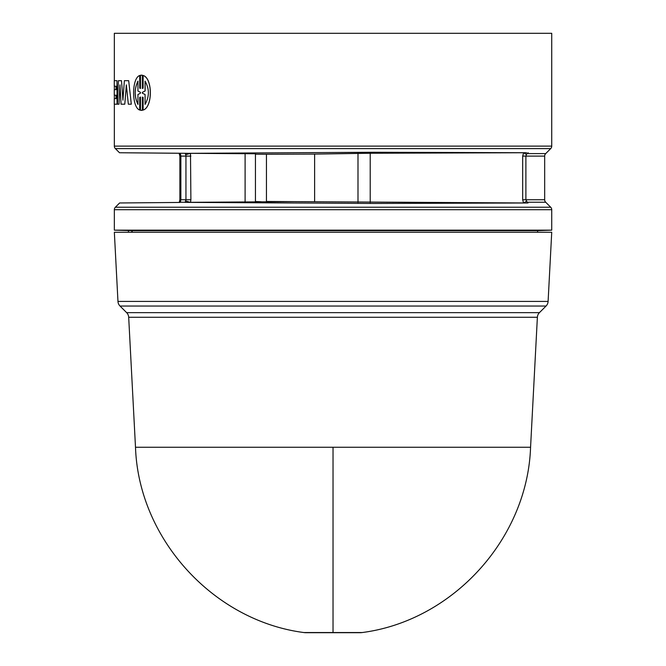 <?xml version="1.0" encoding="UTF-8"?>
<svg xmlns="http://www.w3.org/2000/svg" width="666" height="666" viewBox="0 0 666 666"><rect width="100%" height="100%" fill="white"/><g stroke="black" fill="none" stroke-linecap="round" stroke-linejoin="round"><path stroke-width="1" d="M537.379 317.266L128.688 317.266A7.051 7.051 0 0 0 126.632 312.645L539.435 312.645A7.051 7.051 0 0 0 537.379 317.266L530.569 447.252L135.498 447.252C138.595 538.686 213.178 620.754 303.904 632.55L362.162 632.55A14.111 14.111 0 0 1 360.081 632.7L305.985 632.7A14.111 14.111 0 0 1 303.904 632.55M117.965 301.423A7.051 7.051 0 0 0 120.03 306.044L546.045 306.044A7.051 7.051 0 0 0 548.101 301.423L117.965 301.423L114.344 232.243L551.731 232.243L548.101 301.423M545.704 202.231L527.214 202.231L528.038 202.98L373.976 203.455L185.106 202.364L292.341 201.631L266.45 201.465L526.531 202.988L527.214 202.231L525.89 199.742L544.671 199.742A3.53 3.53 0 0 0 545.704 202.231L550.69 207.218A3.53 3.53 0 0 1 551.731 209.715L114.344 209.715A3.53 3.53 0 0 1 115.376 207.218L119.622 202.972L180.003 202.447L119.622 202.972M526.44 154.42L527.214 153.605L526.423 152.73L523.609 152.739L526.44 154.42L525.89 156.102L525.89 199.742L522.677 199.742L522.677 156.102L523.609 152.739L370.213 153.247L314.618 154.096L314.618 201.623M544.671 199.742L544.671 156.102A3.53 3.53 0 0 1 545.704 153.605L550.69 148.618L115.376 148.618A3.53 3.53 0 0 1 114.344 146.12L114.344 104.187M114.344 80.678L114.344 33.3L551.731 33.3L551.731 146.12A3.53 3.53 0 0 1 550.69 148.618M537.62 232.243L537.62 230.652L132.134 230.652L132.134 232.243M131.876 232.243L131.843 230.644L114.344 230.161L114.344 209.715M128.455 232.243L128.455 230.652M537.62 230.652L551.731 230.161L114.344 230.161M551.731 230.161L551.731 209.715M180.153 202.231L179.321 202.456L180.153 202.231L180.869 199.742L185.947 199.742L185.198 202.231L180.153 202.231M179.254 202.397L179.878 199.742L179.878 156.102L180.869 156.102L180.669 154.687L179.62 154.321L179.878 156.102L179.146 153.263L179.92 153.272L119.505 152.747L115.376 148.618M119.505 152.747L190.493 153.338L190.892 199.742L190.526 202.381L185.756 201.057M526.423 152.73L374.026 152.264L185.023 153.355M528.163 152.739L527.214 153.605L545.704 153.605M121.487 80.678L118.398 80.678L117.482 104.187L119.006 104.187L119.947 84.907L121.062 104.187L124.783 104.187L126.34 84.907L128.33 104.187L131.31 104.187L128.688 80.678L124.376 80.678L122.919 100.158L121.487 80.678L122.985 100.158M128.688 80.678L131.31 104.187M126.407 84.907L124.783 104.187M120.022 84.907L119.006 104.187M139.718 75.491C131.577 78.147 131.585 107.426 139.718 110.048L139.718 97.353L140.476 97.078L140.476 110.298L142.341 110.298L142.341 97.086L143.123 97.353L143.123 110.048C152.672 107.343 152.672 78.163 143.123 75.491L143.123 88.178L142.341 88.453L142.341 75.241L140.476 75.241L140.476 88.453L139.718 88.178L139.718 75.491L139.785 88.178L140.534 88.453M141.4 75.133L142.399 75.241L142.399 88.436M143.123 75.491L143.182 75.491C152.714 78.172 152.755 107.318 143.182 110.048L143.123 110.048M142.399 97.094L142.399 110.298L141.4 110.406M140.534 97.078L139.785 97.353L139.718 110.048M116.983 80.678L117.058 104.187L116.983 80.678L114.269 80.678L114.269 86.214L116.034 86.214L114.344 86.214L114.344 89.66L116.034 89.66L114.269 89.66L114.269 95.205L116.034 95.205L114.344 95.205L114.344 98.643L116.034 98.643L114.269 98.643L114.269 104.187L116.983 104.187M186.105 202.372L185.106 202.364M292.341 201.631L290.376 201.656M526.531 202.988L528.038 202.98M526.398 201.357L523.543 202.98L522.677 199.742M314.618 154.096L266.45 154.254L266.45 201.465M266.45 154.254L255.436 154.204L255.436 201.515L261.313 201.756M190.892 156.102L185.947 156.102L185.739 154.72L190.493 153.338L255.436 153.763L255.436 201.956M180.494 153.28L179.171 153.263L180.153 153.605L180.669 154.687M185.739 154.72L185.198 153.605L186.472 153.338M116.034 86.214L116.034 89.66M116.034 95.205L116.034 98.643M145.071 94.505L142.341 93.198L142.341 92.341L145.071 91.026L145.071 81.144C149.459 88.861 149.459 96.612 145.071 104.387L145.071 94.505L145.13 104.312M140.476 93.198L137.945 94.505L137.945 104.387C134.232 96.678 134.232 88.928 137.945 81.144L137.945 91.026L140.476 92.341L140.476 93.198M142.341 93.198L145.13 94.505M145.071 91.026L142.399 92.341L142.399 93.198M145.13 91.026L145.13 81.219M138.004 104.387C134.299 96.603 134.299 88.861 138.004 81.144M333.033 632.55L333.033 447.252M544.671 156.102L522.677 156.102M550.69 207.218L115.376 207.218M551.731 146.12L114.344 146.12M190.892 199.742L185.947 199.742L185.947 156.102L180.869 156.102L180.869 199.742L179.878 199.742L179.637 201.448L180.686 201.09M370.213 153.247L370.213 202.472M357.992 153.346L357.992 202.372M245.105 153.596L245.105 202.123M539.435 312.645L546.045 306.044M530.569 447.252C527.472 538.686 452.897 620.754 362.162 632.55M135.498 447.252L128.688 317.266M126.632 312.645L120.03 306.044"/></g></svg>
